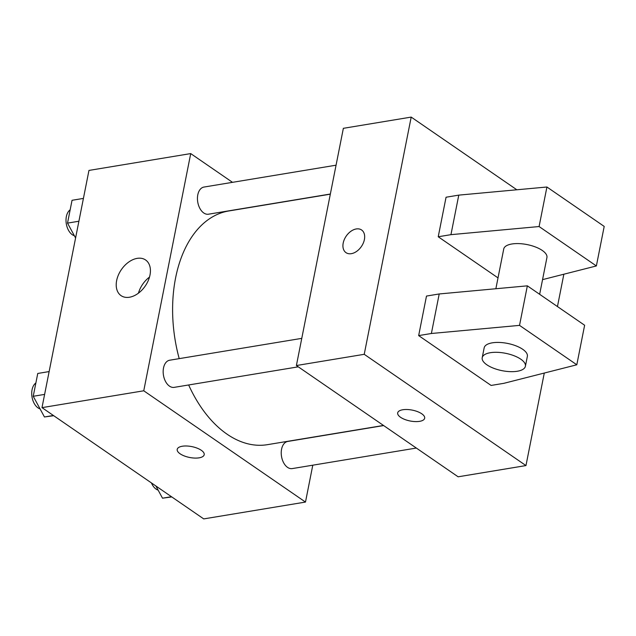 <?xml version="1.0" encoding="UTF-8"?>
<svg xmlns="http://www.w3.org/2000/svg" width="636" height="636" viewBox="0 0 636 636"><rect width="100%" height="100%" fill="white"/><g stroke="black" fill="none" stroke-linecap="round" stroke-linejoin="round"><path stroke-width="0.95" d="M312.785 465.194L305.487 502.066L203.727 518.904L41.992 407.636L88.961 170.424L190.721 153.586L232.506 182.333M188.646 384.971A118.431 73.983 80.6 0 0 227.044 434.173A118.431 73.983 80.6 0 0 267.446 444.667L383.5 425.46M330.322 194.171L228.769 210.977A118.431 73.983 80.6 0 0 179.209 358.64M305.487 502.066L143.752 390.79L190.721 153.586M336.062 165.193L203.973 187.056A13.761 8.594 80.6 0 0 197.446 198.353A13.761 8.594 80.6 0 0 203.766 212.981A13.761 8.594 80.6 0 0 208.465 214.205L330.346 194.028M383.659 425.571L287.75 441.448A13.761 8.594 80.6 0 0 281.223 452.737A13.761 8.594 80.6 0 0 287.552 467.373A13.761 8.594 80.6 0 0 292.242 468.589L416.342 448.054M298.276 366.829L174.177 387.364A13.761 8.594 -99.4 0 1 163.452 375.192A13.761 8.594 -99.4 0 1 169.685 360.215L301.774 338.36M143.752 390.79L41.992 407.636M129.474 297.235A21.648 14.485 124.5 0 1 121.055 295.637A21.648 14.485 124.5 0 1 121.389 269.592A21.648 14.485 124.5 0 1 145.588 259.973A21.648 14.485 124.5 0 1 148.228 280.643A21.648 14.485 124.5 0 1 129.474 297.235M201.302 450.288A13.761 5.541 11.2 0 1 204.196 454.716A13.761 5.541 11.2 0 1 189.623 457.475A13.761 5.541 11.2 0 1 177.206 449.366A13.761 5.541 11.2 0 1 186.753 446.003A13.761 5.541 11.2 0 1 201.302 450.288M204.196 454.708A13.761 5.541 11.2 0 1 189.623 457.467A13.761 5.541 11.2 0 1 177.206 449.366M138.433 293.172A21.648 14.485 124.5 0 1 149.5 277.081M544.281 373.054L525.964 465.576L458.127 476.801L296.392 365.533L343.361 128.321L411.198 117.096L516.845 189.782M563.854 274.219L557.454 306.552M364.396 239.557A13.761 9.206 124.5 0 1 356.724 251.323A13.761 9.206 124.5 0 1 346 252.651A13.761 9.206 124.5 0 1 346.207 236.099A13.761 9.206 124.5 0 1 361.59 229.978A13.761 9.206 124.5 0 1 364.396 239.557M525.964 465.576L364.229 354.308L296.392 365.533M364.229 354.308L411.198 117.096M361.598 229.986A13.761 9.206 -55.5 0 0 346.215 236.099A13.761 9.206 -55.5 0 0 346 252.651M397.683 412.875A13.761 5.541 -168.8 0 0 404.822 419.466A13.761 5.541 -168.8 0 0 419.601 421.342A13.761 5.541 11.2 0 1 404.814 419.474A13.761 5.541 11.2 0 1 397.683 412.883A13.761 5.541 11.2 0 1 412.255 410.117A13.761 5.541 11.2 0 1 424.673 418.226A13.761 5.541 11.2 0 1 419.601 421.35A13.761 5.541 -168.8 0 0 424.673 418.226M491.103 385.44L418.663 335.601L431.383 333.495L519.525 325.378L576.804 364.786L503.823 383.333L491.103 385.44M576.804 364.786L584.627 325.25L527.347 285.842L439.206 293.959L426.486 296.066L418.663 335.601M498.012 277.892L438.228 236.767L446.059 197.232L458.779 195.125L546.92 187.008L604.2 226.416L596.369 265.951L539.09 226.543L450.948 234.66L438.228 236.767M539.646 294.309L546.928 257.54A22.014 8.864 -168.8 0 0 527.053 244.574A22.014 8.864 -168.8 0 0 503.736 248.986L495.865 288.744M542.556 279.633L596.369 265.951M482.207 357.71L484.171 347.828A22.014 8.864 11.2 0 1 507.48 343.408A22.014 8.864 11.2 0 1 527.355 356.375L525.4 366.264A22.014 8.864 11.2 0 1 517.283 371.257A22.014 8.864 11.2 0 1 493.623 368.252A22.014 8.864 11.2 0 1 482.207 357.71A22.014 8.864 11.2 0 1 505.525 353.29A22.014 8.864 11.2 0 1 525.4 366.264M546.92 187.008L539.09 226.543M527.347 285.842L519.525 325.378M458.779 195.125L450.948 234.66M439.206 293.959L431.383 333.495M53.726 415.706L44.448 416.97L33.231 396.284L37.755 373.459L49.139 371.575M53.408 415.483L44.448 416.97M44.615 394.4L33.231 396.284M35.87 382.967A13.761 8.594 80.6 0 0 31.8 395.274A13.761 8.594 80.6 0 0 38.041 407.899A13.761 8.594 80.6 0 0 40.084 408.908M75.589 237.991L67.519 223.117L72.043 200.292L83.419 198.408M78.904 221.233L67.519 223.117M70.159 209.808A13.761 8.594 80.6 0 0 66.088 222.115A13.761 8.594 80.6 0 0 72.329 234.74A13.761 8.594 80.6 0 0 74.372 235.749M171.792 496.931L162.514 498.195L155.907 485.999M171.474 496.708L162.514 498.195M151.44 482.931A13.761 8.594 80.6 0 0 156.114 489.124A13.761 8.594 80.6 0 0 158.149 490.141"/></g></svg>
